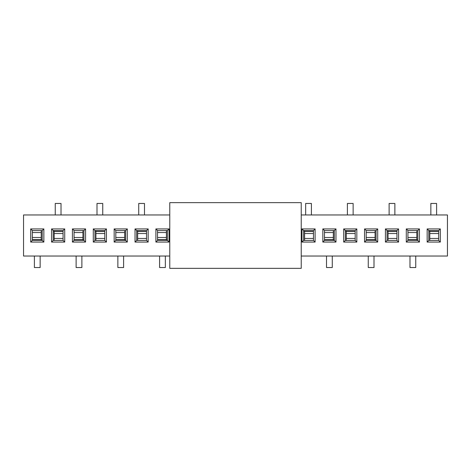 <?xml version="1.0" encoding="UTF-8"?>
<svg xmlns="http://www.w3.org/2000/svg" width="471" height="471" viewBox="0 0 471 471"><rect width="100%" height="100%" fill="white"/><g stroke="black" fill="none" stroke-linecap="round" stroke-linejoin="round"><path stroke-width="0.71" d="M169.778 202.642L301.222 202.642L169.778 202.642L169.778 268.358L301.222 268.358L301.222 202.642L301.222 268.358L169.778 268.358L169.778 202.642M447.45 256.036L301.222 256.036L447.45 256.036L447.45 214.964L301.222 214.964L447.45 214.964L447.45 256.036M169.778 256.036L23.55 256.036L169.778 256.036M23.55 214.964L169.778 214.964L23.55 214.964L23.55 256.036L23.55 214.964M169.042 242.07L155.895 242.07L155.895 228.93L169.042 228.93L169.042 242.07L167.399 240.428L157.538 240.428L155.895 242.07L169.042 242.07L169.042 228.93L155.895 228.93L155.895 242.07L157.538 240.428L157.538 230.572L155.895 228.93L157.538 230.572L167.399 230.572L169.042 228.93L167.399 230.572L167.399 240.428L169.042 242.07M148.171 242.07L135.03 242.07L135.03 228.93L148.171 228.93L148.171 242.07L146.528 240.428L136.672 240.428L135.03 242.07L148.171 242.07L148.171 228.93L135.03 228.93L135.03 242.07L136.672 240.428L136.672 230.572L135.03 228.93L136.672 230.572L146.528 230.572L148.171 228.93L146.528 230.572L146.528 240.428L148.171 242.07M127.305 242.07L114.165 242.07L114.165 228.93L127.305 228.93L127.305 242.07L125.663 240.428L115.807 240.428L114.165 242.07L127.305 242.07L127.305 228.93L114.165 228.93L114.165 242.07L115.807 240.428L115.807 230.572L114.165 228.93L115.807 230.572L125.663 230.572L127.305 228.93L125.663 230.572L125.663 240.428L127.305 242.07M106.44 242.07L93.299 242.07L93.299 228.93L106.44 228.93L106.44 242.07L104.797 240.428L94.942 240.428L93.299 242.07L106.44 242.07L106.44 228.93L93.299 228.93L93.299 242.07L94.942 240.428L94.942 230.572L93.299 228.93L94.942 230.572L104.797 230.572L106.44 228.93L104.797 230.572L104.797 240.428L106.44 242.07M85.575 242.07L72.428 242.07L72.428 228.93L85.575 228.93L85.575 242.07L83.932 240.428L74.071 240.428L72.428 242.07L85.575 242.07L85.575 228.93L72.428 228.93L72.428 242.07L74.071 240.428L74.071 230.572L72.428 228.93L74.071 230.572L83.932 230.572L85.575 228.93L83.932 230.572L83.932 240.428L85.575 242.07M64.71 242.07L51.563 242.07L51.563 228.93L64.71 228.93L64.71 242.07L63.067 240.428L53.205 240.428L51.563 242.07L64.71 242.07L64.71 228.93L51.563 228.93L51.563 242.07L53.205 240.428L53.205 230.572L51.563 228.93L53.205 230.572L63.067 230.572L64.71 228.93L63.067 230.572L63.067 240.428L64.71 242.07M43.844 242.07L30.697 242.07L30.697 228.93L43.844 228.93L43.844 242.07L42.196 240.428L32.34 240.428L30.697 242.07L43.844 242.07L43.844 228.93L30.697 228.93L30.697 242.07L32.34 240.428L32.34 230.572L30.697 228.93L32.34 230.572L42.196 230.572L43.844 228.93L42.196 230.572L42.196 240.428L43.844 242.07M440.303 242.07L427.156 242.07L427.156 228.93L440.303 228.93L440.303 242.07L438.66 240.428L428.804 240.428L427.156 242.07L440.303 242.07L440.303 228.93L427.156 228.93L427.156 242.07L428.804 240.428L428.804 230.572L427.156 228.93L428.804 230.572L438.66 230.572L440.303 228.93L438.66 230.572L438.66 240.428L440.303 242.07M419.437 242.07L406.29 242.07L406.29 228.93L419.437 228.93L419.437 242.07L417.795 240.428L407.933 240.428L406.29 242.07L419.437 242.07L419.437 228.93L406.29 228.93L406.29 242.07L407.933 240.428L407.933 230.572L406.29 228.93L407.933 230.572L417.795 230.572L419.437 228.93L417.795 230.572L417.795 240.428L419.437 242.07M398.572 242.07L385.425 242.07L385.425 228.93L398.572 228.93L398.572 242.07L396.929 240.428L387.068 240.428L385.425 242.07L398.572 242.07L398.572 228.93L385.425 228.93L385.425 242.07L387.068 240.428L387.068 230.572L385.425 228.93L387.068 230.572L396.929 230.572L398.572 228.93L396.929 230.572L396.929 240.428L398.572 242.07M377.701 242.07L364.56 242.07L364.56 228.93L377.701 228.93L377.701 242.07L376.058 240.428L366.202 240.428L364.56 242.07L377.701 242.07L377.701 228.93L364.56 228.93L364.56 242.07L366.202 240.428L366.202 230.572L364.56 228.93L366.202 230.572L376.058 230.572L377.701 228.93L376.058 230.572L376.058 240.428L377.701 242.07M356.835 242.07L343.695 242.07L343.695 228.93L356.835 228.93L356.835 242.07L355.193 240.428L345.337 240.428L343.695 242.07L356.835 242.07L356.835 228.93L343.695 228.93L343.695 242.07L345.337 240.428L345.337 230.572L343.695 228.93L345.337 230.572L355.193 230.572L356.835 228.93L355.193 230.572L355.193 240.428L356.835 242.07M335.97 242.07L322.829 242.07L322.829 228.93L335.97 228.93L335.97 242.07L334.328 240.428L324.472 240.428L322.829 242.07L335.97 242.07L335.97 228.93L322.829 228.93L322.829 242.07L324.472 240.428L324.472 230.572L322.829 228.93L324.472 230.572L334.328 230.572L335.97 228.93L334.328 230.572L334.328 240.428L335.97 242.07M315.105 242.07L301.958 242.07L301.958 228.93L315.105 228.93L315.105 242.07L313.462 240.428L303.601 240.428L301.958 242.07L315.105 242.07L315.105 228.93L301.958 228.93L301.958 242.07L303.601 240.428L303.601 230.572L301.958 228.93L303.601 230.572L313.462 230.572L315.105 228.93L313.462 230.572L313.462 240.428L315.105 242.07M34.395 267.54L34.395 256.036L34.395 267.54L40.147 267.54L34.395 267.54M40.147 256.036L40.147 267.54L40.147 256.036M76.125 267.54L76.125 256.036L76.125 267.54L81.877 267.54L76.125 267.54M81.877 256.036L81.877 267.54L81.877 256.036M117.862 267.54L117.862 256.036L117.862 267.54L123.608 267.54L117.862 267.54M123.608 256.036L123.608 267.54L123.608 256.036M159.592 267.54L159.592 256.036L159.592 267.54L165.345 267.54L159.592 267.54M165.345 256.036L165.345 267.54L165.345 256.036M326.521 267.54L326.521 256.036L326.521 267.54L332.273 267.54L326.521 267.54M332.273 256.036L332.273 267.54L332.273 256.036M368.257 267.54L368.257 256.036L368.257 267.54L374.009 267.54L368.257 267.54M374.009 256.036L374.009 267.54L374.009 256.036M436.605 203.46L436.605 214.964L436.605 203.46L430.853 203.46L436.605 203.46M430.853 214.964L430.853 203.46L430.853 214.964M409.988 267.54L409.988 256.036L409.988 267.54L415.74 267.54L409.988 267.54M415.74 256.036L415.74 267.54L415.74 256.036M394.875 203.46L394.875 214.964L394.875 203.46L389.123 203.46L394.875 203.46M389.123 214.964L389.123 203.46L389.123 214.964M353.138 203.46L353.138 214.964L353.138 203.46L347.392 203.46L353.138 203.46M347.392 214.964L347.392 203.46L347.392 214.964M311.408 203.46L311.408 214.964L311.408 203.46L305.655 203.46L311.408 203.46M305.655 214.964L305.655 203.46L305.655 214.964M144.479 203.46L144.479 214.964L144.479 203.46L138.727 203.46L144.479 203.46M138.727 214.964L138.727 203.46L138.727 214.964M102.743 203.46L102.743 214.964L102.743 203.46L96.991 203.46L102.743 203.46M96.991 214.964L96.991 203.46L96.991 214.964M61.012 203.46L61.012 214.964L61.012 203.46L55.26 203.46L61.012 203.46M55.26 214.964L55.26 203.46L55.26 214.964M157.538 240.428L167.399 240.428L167.399 230.572L157.538 230.572L157.538 240.428M136.672 240.428L146.528 240.428L146.528 230.572L136.672 230.572L136.672 240.428M115.807 240.428L125.663 240.428L125.663 230.572L115.807 230.572L115.807 240.428M94.942 240.428L104.797 240.428L104.797 230.572L94.942 230.572L94.942 240.428M74.071 240.428L83.932 240.428L83.932 230.572L74.071 230.572L74.071 240.428M53.205 240.428L63.067 240.428L63.067 230.572L53.205 230.572L53.205 240.428M32.34 240.428L42.196 240.428L42.196 230.572L32.34 230.572L32.34 240.428M428.804 240.428L438.66 240.428L438.66 230.572L428.804 230.572L428.804 240.428M407.933 240.428L417.795 240.428L417.795 230.572L407.933 230.572L407.933 240.428M387.068 240.428L396.929 240.428L396.929 230.572L387.068 230.572L387.068 240.428M366.202 240.428L376.058 240.428L376.058 230.572L366.202 230.572L366.202 240.428M345.337 240.428L355.193 240.428L355.193 230.572L345.337 230.572L345.337 240.428M324.472 240.428L334.328 240.428L334.328 230.572L324.472 230.572L324.472 240.428M303.601 240.428L313.462 240.428L313.462 230.572L303.601 230.572L303.601 240.428M166.41 230.478L166.41 232.327L166.41 230.478M166.41 232.544L166.41 237.472L166.41 232.544L157.538 232.544M166.41 239.933L167.399 239.933L166.41 239.933M166.41 239.533L157.538 239.533L166.41 239.533L166.41 237.69L166.41 239.533M137.656 231.467L146.528 231.467L137.656 231.467L137.656 233.31L137.656 231.467M137.656 238.673L137.656 240.522L137.656 238.673M137.656 238.456L137.656 233.528L137.656 238.456L146.528 238.456M137.656 231.067L136.672 231.067L137.656 231.067M124.68 230.478L124.68 232.327L124.68 230.478M124.68 232.544L124.68 237.472L124.68 232.544L115.807 232.544M124.68 239.933L125.663 239.933L124.68 239.933M124.68 239.533L115.807 239.533L124.68 239.533L124.68 237.69L124.68 239.533M95.925 231.467L104.797 231.467L95.925 231.467L95.925 233.31L95.925 231.467M95.925 238.673L95.925 240.522L95.925 238.673M95.925 238.456L95.925 233.528L95.925 238.456L104.797 238.456M95.925 231.067L94.942 231.067L95.925 231.067M82.943 230.478L82.943 232.327L82.943 230.478M82.943 232.544L82.943 237.472L82.943 232.544L74.071 232.544M82.943 239.933L83.932 239.933L82.943 239.933M82.943 239.533L74.071 239.533L82.943 239.533L82.943 237.69L82.943 239.533M54.194 231.467L63.067 231.467L54.194 231.467L54.194 233.31L54.194 231.467M54.194 238.673L54.194 240.522L54.194 238.673M54.194 238.456L54.194 233.528L54.194 238.456L63.067 238.456M54.194 231.067L53.205 231.067L54.194 231.067M41.212 230.478L41.212 232.327L41.212 230.478M41.212 232.544L41.212 237.472L41.212 232.544L32.34 232.544M41.212 239.933L42.196 239.933L41.212 239.933M41.212 239.533L32.34 239.533L41.212 239.533L41.212 237.69L41.212 239.533M429.788 231.467L438.66 231.467L429.788 231.467L429.788 233.31L429.788 231.467M429.788 238.673L429.788 240.522L429.788 238.673M429.788 238.456L429.788 233.528L429.788 238.456L438.66 238.456M429.788 231.067L428.804 231.067L429.788 231.067M416.806 230.478L416.806 232.327L416.806 230.478M416.806 232.544L416.806 237.472L416.806 232.544L407.933 232.544M416.806 239.933L417.795 239.933L416.806 239.933M416.806 239.533L407.933 239.533L416.806 239.533L416.806 237.69L416.806 239.533M388.057 231.467L396.929 231.467L388.057 231.467L388.057 233.31L388.057 231.467M388.057 238.673L388.057 240.522L388.057 238.673M388.057 238.456L388.057 233.528L388.057 238.456L396.929 238.456M388.057 231.067L387.068 231.067L388.057 231.067M375.075 230.478L375.075 232.327L375.075 230.478M375.075 232.544L375.075 237.472L375.075 232.544L366.202 232.544M375.075 239.933L376.058 239.933L375.075 239.933M375.075 239.533L366.202 239.533L375.075 239.533L375.075 237.69L375.075 239.533M346.32 231.467L355.193 231.467L346.32 231.467L346.32 233.31L346.32 231.467M346.32 238.673L346.32 240.522L346.32 238.673M346.32 238.456L346.32 233.528L346.32 238.456L355.193 238.456M346.32 231.067L345.337 231.067L346.32 231.067M333.344 230.478L333.344 232.327L333.344 230.478M333.344 232.544L333.344 237.472L333.344 232.544L324.472 232.544M333.344 239.933L334.328 239.933L333.344 239.933M333.344 239.533L324.472 239.533L333.344 239.533L333.344 237.69L333.344 239.533M304.59 231.467L313.462 231.467L304.59 231.467L304.59 233.31L304.59 231.467M304.59 238.673L304.59 240.522L304.59 238.673M304.59 238.456L304.59 233.528L304.59 238.456L313.462 238.456M304.59 231.067L303.601 231.067L304.59 231.067M166.41 237.472L157.538 237.472M137.656 233.528L146.528 233.528M124.68 237.472L115.807 237.472M95.925 233.528L104.797 233.528M82.943 237.472L74.071 237.472M54.194 233.528L63.067 233.528M41.212 237.472L32.34 237.472M429.788 233.528L438.66 233.528M416.806 237.472L407.933 237.472M388.057 233.528L396.929 233.528M375.075 237.472L366.202 237.472M346.32 233.528L355.193 233.528M333.344 237.472L324.472 237.472M304.59 233.528L313.462 233.528"/></g></svg>
